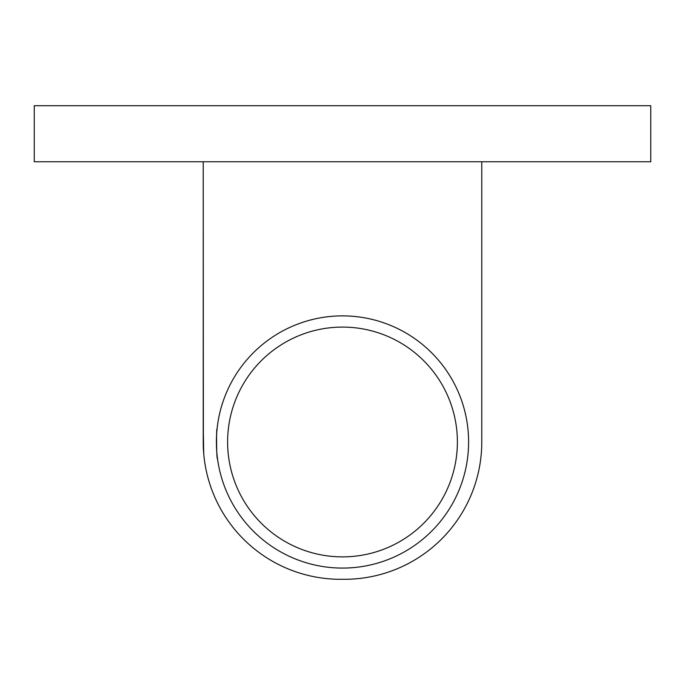 <?xml version="1.0" encoding="UTF-8"?>
<svg xmlns="http://www.w3.org/2000/svg" width="685" height="685" viewBox="0 0 685 685"><rect width="100%" height="100%" fill="white"/><g stroke="black" fill="none" stroke-linecap="round" stroke-linejoin="round"><path stroke-width="1.03" d="M650.75 105.704L34.25 105.704L34.25 161.754L650.75 161.754L650.75 105.704M203.222 425.796L203.719 453.667M340.531 579.296L344.469 579.296L340.531 579.296A137.308 137.308 0 0 1 203.222 441.979L203.222 161.754L203.368 448.375M468.6 441.979A126.1 126.1 0 0 0 279.446 332.773A126.1 126.1 0 0 0 279.446 551.185A126.1 126.1 0 0 0 468.6 441.979M216.837 431.481L216.76 432.415M216.64 434.153L216.426 444.496M217.522 458.779C216.434 460.56 216.314 425.12 217.025 429.426M344.469 579.296A137.308 137.308 0 0 0 481.778 441.979L481.778 161.754M457.392 441.979A114.892 114.892 0 0 0 285.054 342.483A114.892 114.892 0 0 0 285.054 541.484A114.892 114.892 0 0 0 457.392 441.979"/></g></svg>

